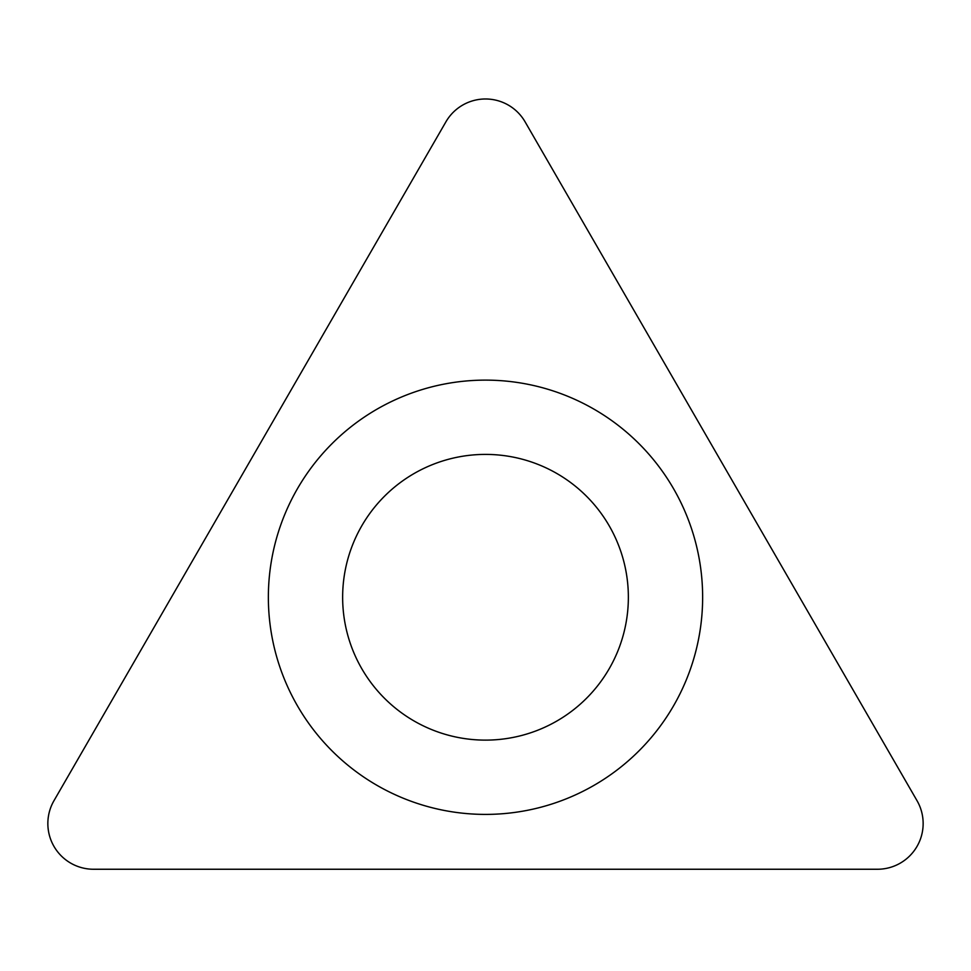 <?xml version="1.0" encoding="UTF-8"?>
<svg xmlns="http://www.w3.org/2000/svg" width="971" height="971" viewBox="0 0 971 971"><rect width="100%" height="100%" fill="white"/><g stroke="black" fill="none" stroke-linecap="round" stroke-linejoin="round"><path stroke-width="1.46" d="M53.975 800.687L445.907 121.848A45.71 45.71 0 0 1 525.093 121.848L917.025 800.687A45.71 45.71 0 0 1 877.432 869.251L93.568 869.251A45.71 45.71 0 0 1 53.975 800.687L445.907 121.848A45.71 45.71 0 0 1 525.093 121.848L917.025 800.687A45.71 45.71 0 0 1 877.432 869.251L93.568 869.251A45.71 45.71 0 0 1 53.975 800.687M702.64 597.262A217.14 217.14 0 0 0 485.5 380.122A217.14 217.14 0 0 0 268.36 597.262A217.14 217.14 0 0 0 485.5 814.402A217.14 217.14 0 0 0 702.64 597.262M342.642 597.262A142.858 142.858 0 0 0 485.5 740.12A142.858 142.858 0 0 0 628.358 597.262A142.858 142.858 0 0 0 485.5 454.404A142.858 142.858 0 0 0 342.642 597.262"/></g></svg>

